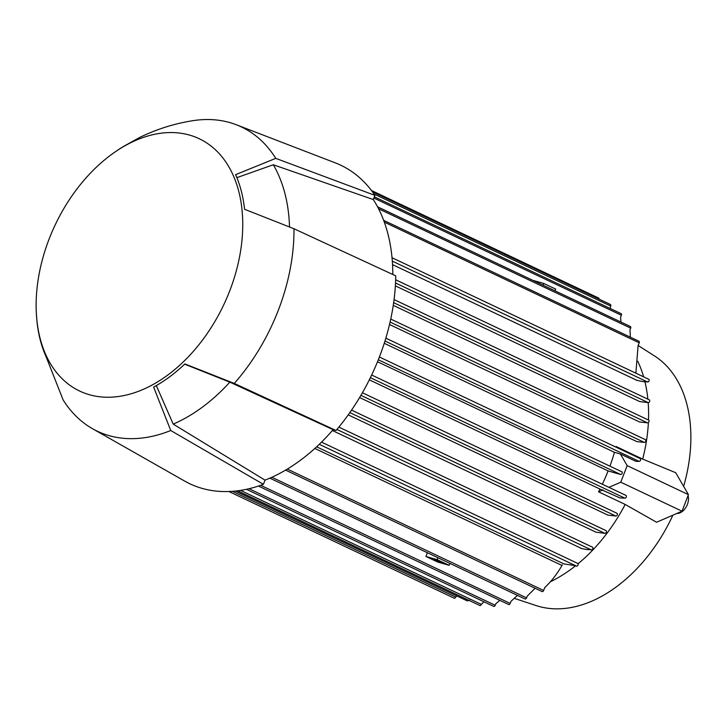 <?xml version="1.0" encoding="UTF-8"?>
<svg xmlns="http://www.w3.org/2000/svg" width="727" height="727" viewBox="0 0 727 727"><rect width="100%" height="100%" fill="white"/><g stroke="black" fill="none" stroke-linecap="round" stroke-linejoin="round"><path stroke-width="1.09" d="M514.389 598.394L537.335 605.954A138.621 92.602 -64.7 0 0 672.884 515.179M683.634 486.381A138.621 92.602 -64.7 0 0 655.427 356.539L638.17 345.498M615.896 447.087A143.573 95.909 -64.7 0 0 616.042 446.487L642.686 459.1L675.692 472.704L688.433 494.642L682.035 511.208L656.581 522.25L625.184 504.447L598.548 491.834A143.573 95.909 -64.7 0 0 599.984 489.053L369.316 379.83M642.686 459.1L642.686 459.1A143.573 95.909 -64.7 0 0 648.384 422.551M648.502 420.052A143.573 95.909 -64.7 0 0 648.175 402.604M647.875 399.187A143.573 95.909 -64.7 0 0 644.94 381.793M643.631 376.85A143.573 95.909 -64.7 0 0 637.733 361.255M636.888 380.33L392.544 264.637M649.32 399.868L395.642 279.759L649.22 399.832A1.481 0.991 -64.7 0 1 649.32 399.868A1.481 0.991 -64.7 0 1 649.647 401.486A1.481 0.991 -64.7 0 1 648.148 402.594L639.724 401.568L395.361 285.875M394.061 299.597L648.52 420.07A1.481 0.991 -64.7 0 1 648.62 420.115A1.481 0.991 -64.7 0 1 648.947 421.724A1.481 0.991 -64.7 0 1 647.457 422.832L639.515 421.951L393.262 305.358M645.367 439.617L390.744 319.062L645.258 439.581A1.481 0.991 -64.7 0 1 645.367 439.617A1.481 0.991 -64.7 0 1 645.694 441.234A1.481 0.991 -64.7 0 1 644.195 442.343L636.97 441.662L389.518 324.506M610.18 308.484L610.698 306.076A1.481 0.991 -64.7 0 0 610.38 304.459A1.481 0.991 -64.7 0 0 610.271 304.422M621.003 322.079L620.567 317.381L621.385 315.254A1.481 0.991 -64.7 0 0 621.067 313.637A1.481 0.991 -64.7 0 0 620.958 313.601M630.373 337.174L629.982 329.849L630.654 328.113A1.481 0.991 -64.7 0 0 630.327 326.496A1.481 0.991 -64.7 0 0 630.227 326.459M635.88 373.178L638.088 345.716L639.206 342.817A1.481 0.991 -64.7 0 0 638.879 341.199A1.481 0.991 -64.7 0 0 638.779 341.163M647.003 381.829L647.566 381.993A1.481 0.991 -64.7 0 0 649.057 380.884A1.481 0.991 -64.7 0 0 648.738 379.267A1.481 0.991 -64.7 0 0 648.629 379.23L392.035 257.731L648.738 379.267M636.052 380.13C642.032 381.575 645.849 382.102 647.53 381.73M609.926 466.152A143.573 95.909 -64.7 0 0 614.46 452.303L620.404 453.993L636.034 461.4L639.015 461.309A1.481 0.991 -64.7 0 0 640.505 460.2A1.481 0.991 -64.7 0 0 640.178 458.583A1.481 0.991 -64.7 0 0 640.078 458.546L385.837 338.164L640.178 458.583M614.46 452.303L384.247 343.298M602.347 484.227A143.573 95.909 -64.7 0 0 608.108 470.923L620.613 474.495A1.481 0.991 -64.7 0 0 622.103 473.386A1.481 0.991 -64.7 0 0 621.776 471.768A1.481 0.991 -64.7 0 0 621.676 471.732L379.394 357.012A176.252 117.738 -64.7 0 0 395.733 275.833L293.972 228.751L244.554 209.267A141.302 94.392 -64.7 0 0 235.593 174.662L275.751 158.368L374.905 195.363L373.287 199.552A172.29 115.093 -64.7 0 1 392.816 274.479M608.108 470.923L377.513 361.746M599.984 489.053L619.931 497.931L624.802 498.131A1.481 0.991 -64.7 0 0 626.292 497.023A1.481 0.991 -64.7 0 0 625.974 495.405A1.481 0.991 -64.7 0 0 625.865 495.369L371.661 375.014L625.974 495.405M616.941 513.271L362.409 392.762L616.841 513.235A1.481 0.991 -64.7 0 1 616.941 513.271A1.481 0.991 -64.7 0 1 617.268 514.889A1.481 0.991 -64.7 0 1 615.778 515.997L607.999 515.161L359.601 397.551M605.991 530.592L351.559 410.119L605.891 530.556A1.481 0.991 -64.7 0 1 605.991 530.592A1.481 0.991 -64.7 0 1 606.318 532.209A1.481 0.991 -64.7 0 1 604.828 533.318L596.004 532.182L348.242 414.872M581.609 548.512L332.393 430.52M564.007 563.934L316.618 446.805M314.836 448.441L561.962 565.452M550.466 581.727A143.573 95.909 -64.7 0 0 575.511 565.833M578.047 563.788A143.573 95.909 -64.7 0 0 625.184 504.447L625.184 504.447M467.225 600.847L469.678 600.202M590.106 549.557L591.315 549.903A1.481 0.991 -64.7 0 0 592.805 548.794A1.481 0.991 -64.7 0 0 592.478 547.177A1.481 0.991 -64.7 0 0 592.378 547.14L338.873 427.112L592.478 547.177M580.764 548.322C586.116 549.567 589.37 549.93 590.515 549.403M574.503 565.551L576.511 566.124A1.481 0.991 -64.7 0 0 578.01 565.015A1.481 0.991 -64.7 0 0 577.683 563.398A1.481 0.991 -64.7 0 0 577.583 563.361L321.516 442.116L577.683 563.398M563.652 563.852L574.557 565.542M541.951 591.487A1.481 0.991 -64.7 0 0 542.042 591.542A1.481 0.991 -64.7 0 0 542.151 591.587A1.481 0.991 -64.7 0 0 543.642 590.478L544.759 587.58M544.541 587.779C551.411 581.373 557.336 573.73 562.316 564.843M524.867 598.884A1.481 0.991 -64.7 0 0 524.967 598.939A1.481 0.991 -64.7 0 0 525.067 598.975A1.481 0.991 -64.7 0 0 526.566 597.867L527.229 596.14L535.108 588.261M508.5 604.437A1.481 0.991 -64.7 0 0 508.6 604.491A1.481 0.991 -64.7 0 0 508.7 604.528A1.481 0.991 -64.7 0 0 510.19 603.428L511.017 601.293L517.442 595.377M427.358 552.729L425.922 556.446L437.908 562.125L449.132 565.324L449.877 563.389M493.551 606.309A1.481 0.991 -64.7 0 0 493.651 606.363A1.481 0.991 -64.7 0 0 493.751 606.4A1.481 0.991 -64.7 0 0 495.241 605.291L495.878 603.664L499.831 600.338M479.666 605.418A1.481 0.991 -64.7 0 0 479.765 605.473A1.481 0.991 -64.7 0 0 479.865 605.509A1.481 0.991 -64.7 0 0 481.365 604.401L483.955 601.774M454.03 598.112A1.481 0.991 -64.7 0 0 454.13 598.167A1.481 0.991 -64.7 0 0 454.23 598.203A1.481 0.991 -64.7 0 0 455.729 597.094L456.801 595.922M616.042 446.487L616.578 447.405M620.404 453.993L627.165 465.625L620.767 482.201L608.926 487.335M602.992 489.907L598.548 491.834M599.084 299.115A1.481 0.991 -64.7 0 0 598.621 298.043A1.481 0.991 -64.7 0 0 598.521 298.006M532.855 280.349L543.714 283.439L543.051 285.175M555.037 290.855L555.71 289.119L543.714 283.439M425.922 556.446L437.145 559.645L449.132 565.324M434.037 559.263L441.989 562.616L434.037 559.263M437.89 557.709L437.145 559.645M37.041 322.134L37.004 321.788A141.302 94.392 -64.7 0 0 45.965 356.403L63.076 399.814A168.328 112.44 -64.7 0 0 92.402 428.639A168.328 112.44 -64.7 0 0 170.745 430.511L153.624 387.091A141.302 94.392 -64.7 0 0 184.867 363.945L234.294 383.429L336.047 430.502A176.252 117.738 -64.7 0 0 379.394 357.012L621.776 471.768M336.047 430.502L333.13 429.675A172.29 115.093 -64.7 0 1 265.01 480.138L263.401 484.327L170.745 430.511M92.402 428.639L184.676 481.083A176.252 117.738 -64.7 0 0 263.401 484.327M374.905 195.363A176.252 117.738 -64.7 0 0 335.338 162.884L236.293 124.744A168.328 112.44 -64.7 0 0 192.955 120.673C174.425 123.59 156.723 129.152 139.866 137.367L127.934 143.973A141.302 94.392 -64.7 0 0 116.02 151.289L111.667 154.378A139.611 93.265 -64.7 0 0 49.082 239.138A139.611 93.265 -64.7 0 0 36.35 313.455A139.611 93.265 -64.7 0 0 116.856 396.715A139.611 93.265 -64.7 0 0 229.805 290.664A139.611 93.265 -64.7 0 0 220.526 155.087A139.611 93.265 -64.7 0 0 111.667 154.378M234.294 383.429A168.328 112.44 -64.7 0 0 278.359 310.147A168.328 112.44 -64.7 0 0 293.972 228.751M265.01 480.138L173.208 424.114A162.385 108.477 -64.7 0 0 229.841 382.157L333.13 429.675M173.208 424.114L156.323 385.592M184.631 364.172L229.841 382.157M289.51 226.933A162.385 108.477 -64.7 0 0 273.288 164.756L373.287 199.552M236.866 177.642L273.288 164.756M275.751 158.368A168.328 112.44 -64.7 0 0 236.293 124.744M688.06 495.605A11.886 7.933 115.3 0 1 687.397 504.42A11.886 7.933 115.3 0 1 676.792 513.489M620.767 482.201L682.035 511.208M627.165 465.625L688.433 494.642M610.698 306.076L373.969 193.991M621.385 315.254L373.86 198.053M630.654 328.113L378.558 208.758M639.206 342.817L384.319 222.135M647.566 381.993L392.316 261.138M648.148 402.594L395.515 282.976M647.457 422.832L393.652 302.668M644.195 442.343L390.09 322.034M639.015 461.309L384.965 341.018M620.613 474.495L378.313 359.765M624.802 498.131L370.379 377.667M615.778 515.997L360.919 395.334M604.828 533.318L349.851 412.591M591.315 549.903L336.928 429.457M576.511 566.124L319.253 444.315M543.642 590.478L287.283 469.097M526.566 597.867L271.834 477.266M510.19 603.428L260.702 485.3M495.241 605.291L249.034 488.717M481.365 604.401L240.555 490.389M455.729 597.094L232.331 491.325M621.067 313.637L374.341 196.817M630.327 326.496L377.549 206.813M638.879 341.199L383.665 220.363M648.62 420.115L394.07 299.588M542.042 591.542L285.584 470.115M524.967 598.939L269.844 478.148M508.6 604.491L258.458 486.054M493.651 606.363L246.417 489.307M479.765 605.473L237.584 490.807M467.307 600.902L235.321 491.061M454.13 598.167L228.878 491.507M610.38 304.459L372.397 191.783M598.621 298.043L371.415 190.465M37.013 321.952L36.35 313.455"/></g></svg>
